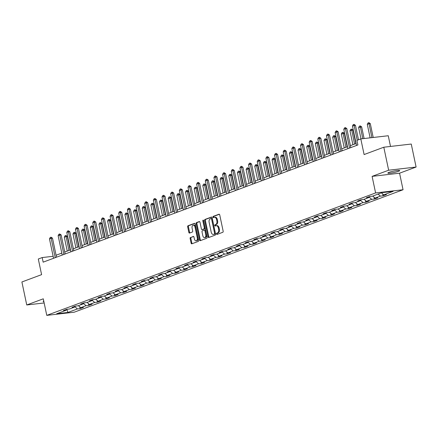<?xml version="1.0" encoding="UTF-8"?>
<svg xmlns="http://www.w3.org/2000/svg" width="438" height="438" viewBox="0 0 438 438"><rect width="100%" height="100%" fill="white"/><g stroke="black" fill="none" stroke-linecap="round" stroke-linejoin="round"><path stroke-width="0.66" d="M216.503 233.941A0.652 0.4 -96.6 0 0 217.018 234.434L222.805 232.277A0.931 0.569 -96.6 0 0 223.156 231.171L219.734 214.921A0.931 0.569 -96.6 0 0 219.082 214.204A0.931 0.569 -96.6 0 0 219 214.22L213.213 216.377A0.652 0.4 -96.6 0 0 213.476 217.642L214.226 217.363A2.973 1.829 -96.6 0 1 214.494 217.297A2.973 1.829 -96.6 0 1 216.58 219.602L216.865 220.955A2.973 1.829 -96.6 0 1 215.731 224.497L214.981 224.776A0.652 0.4 -96.6 0 0 215.244 226.035L215.994 225.756A2.973 1.829 -96.6 0 1 216.262 225.696A2.973 1.829 -96.6 0 1 218.348 228.001L218.633 229.353A2.973 1.829 -96.6 0 1 217.5 232.89L216.75 233.169A0.652 0.4 -96.6 0 0 216.503 233.941M216.262 225.696L217.007 225.608A2.973 1.829 -96.6 0 1 219.088 227.913L219.372 229.266A2.973 1.829 -96.6 0 1 218.239 232.808L217.494 233.082A0.652 0.4 -96.6 0 0 217.456 234.27M219.361 214.281L213.952 216.29A0.652 0.4 -96.6 0 0 213.919 217.478M214.494 217.297L215.233 217.21A2.973 1.829 -96.6 0 1 217.319 219.515L217.604 220.872A2.973 1.829 -96.6 0 1 216.471 224.409L215.72 224.689A0.652 0.4 -96.6 0 0 215.688 225.871M398.52 171.28A6.061 0.717 168.1 0 0 399.702 170.579A6.061 0.717 168.1 0 0 395.574 170.76A6.061 0.717 168.1 0 0 389.021 172.375A6.061 0.717 168.1 0 0 387.844 173.076A6.061 0.717 168.1 0 0 391.972 172.9A6.061 0.717 168.1 0 0 398.52 171.28M190.497 237.445A0.931 0.569 -96.6 0 0 190.141 238.551L191.105 243.106A0.931 0.569 -96.6 0 0 191.756 243.829A0.931 0.569 -96.6 0 0 191.839 243.807L198.266 241.415A0.931 0.569 -96.6 0 0 198.622 240.309L195.195 224.059A0.931 0.569 -96.6 0 0 194.543 223.336A0.931 0.569 -96.6 0 0 194.461 223.358L188.033 225.751A0.931 0.569 -96.6 0 0 187.678 226.857L188.838 232.364A0.931 0.569 -96.6 0 0 189.49 233.087A0.931 0.569 -96.6 0 0 189.577 233.065L192.326 232.041A0.931 0.569 -96.6 0 0 192.682 230.935L192.107 228.203A2.486 1.528 -96.6 0 1 193.278 225.192A2.486 1.528 -96.6 0 1 195.019 227.119L197.275 237.818A2.486 1.528 -96.6 0 1 196.104 240.829A2.486 1.528 -96.6 0 1 194.357 238.902L193.985 237.122A0.931 0.569 -96.6 0 0 193.333 236.4A0.931 0.569 -96.6 0 0 193.251 236.421L191.242 237.358A0.931 0.569 -96.6 0 0 190.886 238.464L191.844 243.024A0.931 0.569 -96.6 0 0 192.222 243.665M388.648 170.212L372.108 176.372L399.565 173.196L416.1 167.042L388.648 170.212L383.798 147.217L364.104 154.554L360.808 138.917L356.921 140.363L357.89 144.962L43.159 262.159L42.19 257.56L38.303 259.006L41.599 274.642L21.9 281.973L26.745 304.968L44.156 302.959M372.108 176.372L375.601 192.928L46.773 315.371L43.28 298.815L26.745 304.968M208.045 236.799A0.931 0.569 -96.6 0 0 208.696 237.522A0.931 0.569 -96.6 0 0 208.778 237.5L215.206 235.107A0.931 0.569 -96.6 0 0 215.562 234.001L212.134 217.752A0.931 0.569 -96.6 0 0 211.483 217.029A0.931 0.569 -96.6 0 0 211.401 217.051L204.973 219.443A0.931 0.569 -96.6 0 0 204.617 220.549L208.045 236.799L208.784 236.717A0.931 0.569 -96.6 0 0 209.161 237.358M206.736 238.261L200.308 240.654A0.931 0.569 -96.6 0 1 200.226 240.676A0.931 0.569 -96.6 0 1 199.575 239.953L196.147 223.703A0.931 0.569 -96.6 0 1 196.503 222.597L199.252 221.573A0.931 0.569 -96.6 0 1 199.339 221.557A0.931 0.569 -96.6 0 1 199.991 222.274L201.376 228.866A0.931 0.569 -96.6 0 0 202.028 229.583A0.931 0.569 -96.6 0 0 202.115 229.567L203.938 228.888A0.931 0.569 -96.6 0 0 204.294 227.782L202.843 220.916A0.652 0.4 -96.6 0 1 203.61 220.637L207.092 237.155A0.931 0.569 -96.6 0 1 206.736 238.261M383.798 147.217L411.255 144.047L416.1 167.042M375.601 192.928L403.053 189.753L74.225 312.195L46.773 315.371M79.727 306.803L80.11 308.626L83.439 307.383L80.729 307.695L86.056 305.713L88.766 305.401L92.095 304.158L89.385 304.476L94.712 302.488L97.422 302.176L100.751 300.939L98.041 301.251L103.368 299.269L106.078 298.951L109.407 297.714L106.697 298.026L112.024 296.044L114.734 295.732L118.063 294.489L115.358 294.801L120.68 292.819L123.39 292.507L126.719 291.27L124.014 291.582L129.341 289.595L132.046 289.283L135.375 288.045L132.67 288.357L137.997 286.375L140.702 286.058L144.031 284.82L141.326 285.133L146.653 283.151L149.358 282.839L152.687 281.596L149.982 281.913L155.309 279.926L158.014 279.614L161.343 278.376L158.638 278.688L163.965 276.701L166.67 276.389L170.004 275.152L167.294 275.464L172.621 273.482L175.331 273.17L178.66 271.927L175.95 272.239L181.277 270.257L183.987 269.945L187.316 268.702L184.606 269.02L189.933 267.032L192.643 266.72L195.972 265.483L193.262 265.795L198.589 263.813L201.299 263.495L204.628 262.258L201.918 262.57L207.245 260.588L209.955 260.276L213.284 259.033L210.574 259.345L215.901 257.363L218.611 257.051L221.94 255.814L219.23 256.126L224.557 254.139L227.267 253.826L230.596 252.589L227.886 252.901L233.213 250.919L235.923 250.607L239.252 249.364L236.542 249.676L241.869 247.694L244.579 247.382L247.908 246.14L245.198 246.457L250.525 244.47L253.235 244.158L256.564 242.92L253.854 243.232L259.181 241.25L261.891 240.933L265.22 239.696L262.515 240.008L267.837 238.026L270.547 237.714L273.876 236.471L271.171 236.783L276.498 234.801L279.203 234.489L282.532 233.246L279.827 233.564L285.154 231.576L287.859 231.264L291.188 230.027L288.483 230.339L293.81 228.357L296.515 228.039L299.844 226.802L297.139 227.114L302.466 225.132L305.171 224.82L308.505 223.577L305.795 223.889L311.122 221.907L313.827 221.595L317.161 220.358L314.451 220.67L319.778 218.682L322.488 218.37L325.817 217.133L323.107 217.445L328.434 215.463L331.144 215.151L334.473 213.908L331.763 214.22L337.09 212.238L339.8 211.926L343.129 210.683L340.419 211.001L345.746 209.014L348.456 208.702L351.785 207.464L349.075 207.776L354.402 205.794L357.112 205.477L360.441 204.239L357.731 204.551L363.058 202.57L365.768 202.257L369.097 201.015L366.387 201.327L371.714 199.345L374.424 199.033L377.753 197.79L375.043 198.107L380.37 196.12L383.08 195.808L386.409 194.571L383.699 194.883L393.132 191.368L381.854 192.671L372.42 196.186L369.716 196.498L366.387 197.741L369.092 197.423L369.568 196.553M80.11 308.626L77.4 308.938L67.967 312.447L56.688 313.75L66.122 310.241L63.417 310.553L66.746 309.316L69.45 308.998L74.778 307.016L72.073 307.328L75.402 306.091L78.106 305.779L83.434 303.791L80.729 304.109L84.058 302.866L86.762 302.554L92.089 300.572L89.385 300.884L92.714 299.641L95.418 299.329L100.745 297.347L98.041 297.659L101.37 296.422L104.08 296.104L109.401 294.122L106.697 294.435L110.026 293.197L112.736 292.885L118.063 290.898L115.353 291.215L118.682 289.972L121.392 289.66L126.719 287.678L124.009 287.99L127.338 286.748L130.048 286.436L135.375 284.454L132.665 284.766L135.994 283.528L138.704 283.216L144.031 281.229L141.321 281.541L144.649 280.304L147.36 279.991L152.687 278.01L149.977 278.322L153.305 277.079L156.016 276.767L161.343 274.785L158.633 275.097L161.961 273.859L164.672 273.542L169.999 271.56L167.289 271.872L170.617 270.635L173.328 270.323L178.655 268.335L175.945 268.653L179.273 267.41L181.984 267.098L187.311 265.116L184.601 265.428L187.929 264.185L190.639 263.873L195.967 261.891L193.257 262.203L196.591 260.966L199.295 260.654L204.623 258.666L201.913 258.978L205.247 257.741L207.951 257.429L213.279 255.442L210.574 255.759L213.903 254.516L216.607 254.204L221.935 252.222L219.23 252.534L222.559 251.292L225.263 250.979L230.591 248.998L227.886 249.31L231.215 248.072L233.919 247.76L239.247 245.773L236.542 246.085L239.871 244.847L242.575 244.535L247.903 242.553L245.198 242.866L248.527 241.623L251.237 241.311L256.558 239.329L253.854 239.641L257.183 238.403L259.893 238.086L265.22 236.104L262.51 236.416L265.839 235.179L268.549 234.867L273.876 232.879L271.166 233.197L274.495 231.954L277.205 231.642L282.532 229.66L279.822 229.972L283.151 228.729L285.861 228.417L291.188 226.435L288.478 226.747L291.807 225.51L294.517 225.198L299.844 223.21L297.134 223.522L300.463 222.285L303.173 221.973L308.5 219.991L305.79 220.303L309.118 219.06L311.829 218.748L317.156 216.766L314.446 217.078L317.774 215.841L320.485 215.523L325.812 213.541L323.102 213.853L326.43 212.616L329.141 212.304L334.468 210.317L331.758 210.629L335.086 209.391L337.797 209.079L343.124 207.097L340.414 207.409L343.748 206.167L346.453 205.855L351.78 203.873L349.07 204.185L352.404 202.947L355.108 202.63L360.436 200.648L357.731 200.96L361.06 199.723L363.764 199.41L369.092 197.423M78.44 305.653L80.729 307.695M83.587 303.512L86.056 305.713M74.778 307.016L75.254 306.146M87.096 302.428L89.385 304.476M92.243 300.287L94.712 302.488M83.434 303.791L83.91 302.921M95.752 299.209L98.041 301.251M100.899 297.068L103.368 299.269M92.089 300.572L92.566 299.696M104.408 295.984L106.697 298.026M109.555 293.843L112.024 296.044M100.745 297.347L101.222 296.477M113.064 292.759L115.358 294.801M118.211 290.618L120.68 292.819M109.401 294.122L109.878 293.252M121.72 289.54L124.014 291.582M126.872 287.394L129.341 289.595M118.063 290.898L118.534 290.027M130.376 286.315L132.67 288.357M135.528 284.174L137.997 286.375M126.719 287.678L127.19 286.802M139.032 283.09L141.326 285.133M144.184 280.95L146.653 283.151M135.375 284.454L135.851 283.583M147.688 279.866L149.982 281.913M152.84 277.725L155.309 279.926M144.031 281.229L144.507 280.358M156.344 276.646L158.638 278.688M161.496 274.506L163.965 276.701M152.687 278.01L153.163 277.134M165 273.421L167.294 275.464M170.152 271.281L172.621 273.482M161.343 274.785L161.819 273.909M173.656 270.197L175.95 272.239M178.808 268.056L181.277 270.257M169.999 271.56L170.475 270.689M182.312 266.977L184.606 269.02M187.464 264.831L189.933 267.032M178.655 268.335L179.131 267.465M190.968 263.753L193.262 265.795M196.12 261.612L198.589 263.813M187.311 265.116L187.787 264.24M199.624 260.528L201.918 262.57M204.776 258.387L207.245 260.588M195.967 261.891L196.443 261.021M208.285 257.303L210.574 259.345M213.432 255.162L215.901 257.363M204.623 258.666L205.099 257.796M216.941 254.084L219.23 256.126M222.088 251.938L224.557 254.139M213.279 255.442L213.755 254.571M225.597 250.859L227.886 252.901M230.744 248.718L233.213 250.919M221.935 252.222L222.411 251.346M234.253 247.634L236.542 249.676M239.4 245.494L241.869 247.694M230.591 248.998L231.067 248.127M242.909 244.409L245.198 246.457M248.056 242.269L250.525 244.47M239.247 245.773L239.723 244.902M251.565 241.19L253.854 243.232M256.712 239.049L259.181 241.25M247.903 242.553L248.379 241.677M260.221 237.965L262.515 240.008M265.373 235.825L267.837 238.026M256.558 239.329L257.035 238.453M268.877 234.741L271.171 236.783M274.029 232.6L276.498 234.801M265.22 236.104L265.691 235.233M277.533 231.521L279.827 233.564M282.685 229.375L285.154 231.576M273.876 232.879L274.352 232.009M286.189 228.297L288.483 230.339M291.341 226.156L293.81 228.357M282.532 229.66L283.008 228.784M294.845 225.072L297.139 227.114M299.997 222.931L302.466 225.132M291.188 226.435L291.664 225.565M303.501 221.847L305.795 223.889M308.653 219.706L311.122 221.907M299.844 223.21L300.32 222.34M312.157 218.628L314.451 220.67M317.309 216.487L319.778 218.682M308.5 219.991L308.976 219.115M320.813 215.403L323.107 217.445M325.965 213.262L328.434 215.463M317.156 216.766L317.632 215.89M329.469 212.178L331.763 214.22M334.621 210.037L337.09 212.238M325.812 213.541L326.288 212.671M338.125 208.953L340.419 211.001M343.277 206.813L345.746 209.014M334.468 210.317L334.944 209.446M346.781 205.734L349.075 207.776M351.933 203.593L354.402 205.794M343.124 207.097L343.6 206.221M355.442 202.509L357.731 204.551M360.589 200.369L363.058 202.57M351.78 203.873L352.256 202.997M364.098 199.285L366.387 201.327M369.245 197.144L371.714 199.345M360.436 200.648L360.912 199.777M372.754 196.065L375.043 198.107M378.082 194.078L380.37 196.12M381.41 192.84L383.699 194.883M390.515 146.44L388.26 135.742L360.808 138.917M399.565 173.196L403.053 189.753M53.146 256.29L42.19 257.56M356.121 143.516L350.4 145.651M347.465 146.741L341.744 148.871M338.809 149.966L333.088 152.096M330.153 153.191L324.432 155.32M321.497 156.41L315.776 158.545M312.841 159.635L307.12 161.764M304.186 162.859L298.464 164.989M295.53 166.084L289.808 168.214M286.874 169.303L281.147 171.439M278.218 172.528L272.491 174.658M269.562 175.753L263.835 177.883M260.906 178.972L255.179 181.108M252.25 182.197L246.523 184.327M243.588 185.422L237.867 187.552M234.932 188.647L229.211 190.776M226.276 191.866L220.555 194.001M217.62 195.091L211.899 197.22M208.964 198.315L203.243 200.445M200.308 201.54L194.587 203.67M191.652 204.76L185.931 206.889M182.996 207.984L177.275 210.114M174.34 211.209L168.619 213.339M165.684 214.428L159.963 216.564M157.028 217.653L151.307 219.783M148.373 220.878L142.646 223.008M139.717 224.103L133.99 226.232M131.061 227.322L125.334 229.457M122.405 230.547L116.678 232.677M113.749 233.772L108.022 235.901M105.087 236.996L99.366 239.126M96.431 240.216L90.71 242.345M87.775 243.44L82.054 245.57M79.119 246.665L73.398 248.795M70.463 249.884L64.742 252.02M61.807 253.109L56.086 255.239M66.817 309.305L67.967 312.447M74.931 306.737L77.4 308.938M66.122 310.241L66.598 309.365M382.697 193.985L383.08 195.808M374.041 197.209L374.424 199.033M365.385 200.434L365.768 202.257M356.729 203.654L357.112 205.477M348.073 206.878L348.456 208.702M339.412 210.103L339.8 211.926M330.756 213.328L331.144 215.151M322.1 216.547L322.488 218.37M313.444 219.772L313.827 221.595M304.788 222.997L305.171 224.82M296.132 226.222L296.515 228.039M287.476 229.441L287.859 231.264M278.82 232.666L279.203 234.489M270.164 235.89L270.547 237.714M261.508 239.11L261.891 240.933M252.852 242.334L253.235 244.158M244.196 245.559L244.579 247.382M235.54 248.784L235.923 250.607M226.884 252.003L227.267 253.826M218.228 255.228L218.611 257.051M209.572 258.453L209.955 260.276M200.916 261.678L201.299 263.495M192.255 264.897L192.643 266.72M183.599 268.122L183.987 269.945M174.943 271.346L175.331 273.17M166.287 274.566L166.67 276.389M157.631 277.791L158.014 279.614M148.975 281.015L149.358 282.839M140.319 284.24L140.702 286.058M131.663 287.459L132.046 289.283M123.007 290.684L123.39 292.507M114.351 293.909L114.734 295.732M105.695 297.134L106.078 298.951M97.039 300.353L97.422 302.176M88.383 303.578L88.766 305.401M43.734 300.972A6.061 0.717 168.1 0 0 43.143 301.432A6.061 0.717 168.1 0 0 43.871 301.612M211.762 217.106L205.718 219.361A0.931 0.569 -96.6 0 0 205.362 220.467L208.784 236.717M214.341 234.067A0.652 0.4 -96.6 0 0 214.587 233.295L211.581 219.027A0.652 0.4 -96.6 0 0 211.067 218.54L210.278 218.83A2.973 1.829 -96.6 0 0 209.145 222.373L211.198 232.124A2.973 1.829 -96.6 0 0 213.284 234.429A2.973 1.829 -96.6 0 0 213.552 234.363L215.08 233.98A0.652 0.4 -96.6 0 0 215.332 233.208L214.587 233.295M211.187 218.524L211.811 218.452A0.652 0.4 -96.6 0 1 212.326 218.945L215.332 233.208M213.284 234.429L214.023 234.341A2.973 1.829 -96.6 0 0 214.291 234.275L213.552 234.363M215.08 233.98L214.291 234.275M199.613 221.628L197.248 222.515A0.931 0.569 -96.6 0 0 196.892 223.621L200.314 239.871A0.931 0.569 -96.6 0 0 200.692 240.511M202.684 229.501A0.931 0.569 -96.6 0 0 202.772 229.501A0.931 0.569 -96.6 0 0 202.854 229.479L204.677 228.8A0.931 0.569 -96.6 0 0 205.033 227.694L203.588 220.834L202.843 220.916M203.571 220.506A0.652 0.4 -96.6 0 0 203.588 220.834M202.821 235.704A2.486 1.528 -96.6 0 0 204.562 237.631A2.486 1.528 -96.6 0 0 205.734 234.62L204.94 230.848A0.931 0.569 -96.6 0 0 204.289 230.131A0.931 0.569 -96.6 0 0 204.201 230.147L202.378 230.831A0.931 0.569 -96.6 0 0 202.022 231.932L202.821 235.704M204.562 237.631L205.302 237.544A2.486 1.528 -96.6 0 0 206.473 234.533L205.734 234.62M204.371 230.131L204.946 230.065A0.931 0.569 -96.6 0 1 205.028 230.043A0.931 0.569 -96.6 0 1 205.679 230.766L206.473 234.533M193.607 236.476L191.242 237.358M196.104 240.829L196.843 240.741A2.486 1.528 -96.6 0 0 198.014 237.73L197.275 237.818M193.278 225.192L194.018 225.105A2.486 1.528 -96.6 0 1 195.759 227.032L198.014 237.73M194.822 223.413L188.778 225.669A0.931 0.569 -96.6 0 0 188.422 226.774L189.583 232.277A0.931 0.569 -96.6 0 0 189.955 232.923M373.214 137.483L370.291 123.609L368.955 123.762L367.29 124.381L370.126 137.839M367.29 124.381L368.013 122.968L368.845 122.656L370.291 123.609M371.878 137.636L368.845 122.656M356.532 145.465L352.453 126.095L353.17 124.682L354.003 124.37L354.118 125.476L355.453 125.323L358.498 139.777M352.453 126.095L354.118 125.476L357.227 140.248M354.003 124.37L355.453 125.323M364.104 138.534L361.635 126.828L358.634 127.606L361.016 138.895M358.634 127.606L359.357 126.188L360.189 125.881L361.635 126.828M362.768 138.693L360.189 125.881M355.837 143.626L352.979 130.053L351.643 130.206L349.978 130.831L352.908 144.715M349.978 130.831L350.701 129.413L351.533 129.106L352.979 130.053M354.572 144.097L351.533 129.106M347.876 148.69L343.797 129.319L344.514 127.907L345.347 127.595L345.462 128.701L346.797 128.548L350.811 147.601M343.797 129.319L345.462 128.701L349.54 148.071M345.347 127.595L346.797 128.548M339.22 151.915L335.141 132.544L335.858 131.126L336.691 130.82L336.806 131.926L338.141 131.767L342.155 150.82M335.141 132.544L336.806 131.926L340.884 151.296M336.691 130.82L338.141 131.767M347.181 146.85L344.323 133.278L341.322 134.05L344.252 147.94M341.322 134.05L342.045 132.637L342.877 132.325L344.323 133.278M345.916 147.321L342.877 132.325M338.525 150.07L335.667 136.503L332.666 137.275L335.596 151.165M332.666 137.275L333.389 135.862L334.221 135.55L335.667 136.503M337.26 150.546L334.221 135.55M329.869 153.295L327.011 139.722L325.675 139.881L324.01 140.499L326.934 154.384M324.01 140.499L324.733 139.081L325.565 138.775L327.011 139.722M328.604 153.765L325.565 138.775M330.564 155.14L326.48 135.769L327.202 134.351L328.035 134.039L328.15 135.145L329.48 134.992L333.499 154.045M326.48 135.769L328.15 135.145L332.228 154.515M328.035 134.039L329.48 134.992M321.908 158.359L317.824 138.988L318.546 137.576L319.379 137.264L319.488 138.37L320.824 138.216L324.843 157.269M317.824 138.988L319.488 138.37L323.572 157.74M319.379 137.264L320.824 138.216M313.252 161.584L309.168 142.213L309.89 140.801L310.723 140.489L310.832 141.594L312.168 141.441L316.187 160.494M309.168 142.213L310.832 141.594L314.917 160.965M310.723 140.489L312.168 141.441M304.596 164.808L300.512 145.438L301.235 144.02L302.067 143.713L302.176 144.819L303.512 144.66L307.531 163.713M300.512 145.438L302.176 144.819L306.261 164.19M302.067 143.713L303.512 144.66M295.94 168.028L291.856 148.657L292.579 147.245L293.411 146.933L293.52 148.039L294.856 147.885L298.875 166.938M291.856 148.657L293.52 148.039L297.605 167.409M293.411 146.933L294.856 147.885M287.284 171.253L283.2 151.882L283.923 150.469L284.755 150.157L284.864 151.263L286.2 151.11L290.219 170.163M283.2 151.882L284.864 151.263L288.949 170.634M284.755 150.157L286.2 151.11M278.628 174.477L274.544 155.107L275.267 153.689L276.099 153.382L276.208 154.488L277.544 154.329L281.557 173.382M274.544 155.107L276.208 154.488L280.293 173.859M276.099 153.382L277.544 154.329M269.972 177.702L265.888 158.332L266.611 156.913L267.443 156.607L267.552 157.707L268.888 157.554L272.901 176.607M265.888 158.332L267.552 157.707L271.637 177.078M267.443 156.607L268.888 157.554M261.316 180.921L257.232 161.551L257.955 160.138L258.787 159.826L258.896 160.932L260.232 160.779L264.245 179.832M257.232 161.551L258.896 160.932L262.981 180.303M258.787 159.826L260.232 160.779M252.66 184.146L248.576 164.776L249.299 163.363L250.131 163.051L250.24 164.157L251.576 164.004L255.589 183.057M248.576 164.776L250.24 164.157L254.325 183.527M250.131 163.051L251.576 164.004M243.999 187.371L239.92 168L240.643 166.582L241.475 166.276L241.584 167.382L242.92 167.223L246.933 186.276M239.92 168L241.584 167.382L245.669 186.752M241.475 166.276L242.92 167.223M235.343 190.596L231.264 171.225L231.981 169.807L232.813 169.495L232.928 170.601L234.264 170.448L238.277 189.501M231.264 171.225L232.928 170.601L237.007 189.972M232.813 169.495L234.264 170.448M226.687 193.815L222.608 174.444L223.325 173.032L224.157 172.72L224.272 173.826L225.608 173.672L229.621 192.725M222.608 174.444L224.272 173.826L228.351 193.196M224.157 172.72L225.608 173.672M218.031 197.04L213.952 177.669L214.669 176.257L215.501 175.945L215.616 177.051L216.952 176.897L220.966 195.95M213.952 177.669L215.616 177.051L219.695 196.421M215.501 175.945L216.952 176.897M209.375 200.265L205.296 180.894L206.013 179.476L206.845 179.169L206.96 180.27L208.296 180.117L212.31 199.17M205.296 180.894L206.96 180.27L211.039 199.646M206.845 179.169L208.296 180.117M200.719 203.484L196.64 184.113L197.357 182.701L198.19 182.389L198.304 183.495L199.64 183.341L203.654 202.394M196.64 184.113L198.304 183.495L202.383 202.865M198.19 182.389L199.64 183.341M192.063 206.709L187.984 187.338L188.701 185.926L189.534 185.613L189.649 186.719L190.984 186.566L194.998 205.619M187.984 187.338L189.649 186.719L193.727 206.09M189.534 185.613L190.984 186.566M183.407 209.933L179.323 190.563L180.045 189.145L180.878 188.838L180.993 189.944L182.323 189.785L186.342 208.838M179.323 190.563L180.993 189.944L185.071 209.315M180.878 188.838L182.323 189.785M174.751 213.158L170.667 193.788L171.389 192.37L172.222 192.063L172.331 193.163L173.667 193.01L177.686 212.063M170.667 193.788L172.331 193.163L176.415 212.534M172.222 192.063L173.667 193.01M321.213 156.519L318.355 142.947L317.019 143.1L315.355 143.719L318.278 157.609M315.355 143.719L316.072 142.306L316.904 141.994L318.355 142.947M319.943 156.99L316.904 141.994M312.557 159.739L309.699 146.172L306.699 146.944L309.622 160.834M306.699 146.944L307.416 145.531L308.248 145.219L309.699 146.172M311.287 160.215L308.248 145.219M303.901 162.963L301.043 149.396L298.043 150.168L300.966 164.058M298.043 150.168L298.76 148.75L299.592 148.444L301.043 149.396M302.631 163.434L299.592 148.444M295.245 166.188L292.387 152.616L291.051 152.769L289.387 153.393L292.31 167.278M289.387 153.393L290.104 151.975L290.936 151.668L292.387 152.616M293.975 166.659L290.936 151.668M286.589 169.413L283.731 155.84L282.395 155.994L280.731 156.612L283.654 170.502M280.731 156.612L281.448 155.2L282.28 154.888L283.731 155.84M285.319 169.884L282.28 154.888M277.933 172.632L275.075 159.065L272.075 159.837L274.998 173.727M272.075 159.837L272.792 158.425L273.624 158.113L275.075 159.065M276.663 173.109L273.624 158.113M269.277 175.857L266.413 162.284L263.413 163.062L266.342 176.952M263.413 163.062L264.136 161.644L264.968 161.337L266.413 162.284M268.007 176.328L264.968 161.337M260.621 179.082L257.758 165.509L256.422 165.663L254.757 166.287L257.686 180.171M254.757 166.287L255.48 164.869L256.312 164.557L257.758 165.509M259.351 179.553L256.312 164.557M251.965 182.301L249.102 168.734L246.101 169.506L249.03 183.396M246.101 169.506L246.824 168.093L247.656 167.781L249.102 168.734M250.695 182.777L247.656 167.781M243.309 185.526L240.446 171.959L237.445 172.731L240.374 186.621M237.445 172.731L238.168 171.318L239 171.006L240.446 171.959M242.039 185.997L239 171.006M234.653 188.751L231.79 175.178L230.454 175.337L228.789 175.956L231.718 189.84M228.789 175.956L229.512 174.538L230.344 174.231L231.79 175.178M233.383 189.221L230.344 174.231M225.992 191.975L223.134 178.403L220.133 179.175L223.062 193.065M220.133 179.175L220.856 177.762L221.688 177.45L223.134 178.403M224.727 192.446L221.688 177.45M217.336 195.195L214.478 181.628L211.477 182.4L214.406 196.29M211.477 182.4L212.2 180.987L213.032 180.675L214.478 181.628M216.071 195.671L213.032 180.675M208.68 198.419L205.822 184.847L202.821 185.624L205.75 199.514M202.821 185.624L203.544 184.206L204.376 183.9L205.822 184.847M207.415 198.89L204.376 183.9M200.024 201.644L197.166 188.072L195.83 188.225L194.165 188.849L197.095 202.734M194.165 188.849L194.888 187.431L195.72 187.125L197.166 188.072M198.759 202.115L195.72 187.125M191.368 204.869L188.51 191.296L187.174 191.45L185.509 192.068L188.433 205.959M185.509 192.068L186.232 190.656L187.064 190.344L188.51 191.296M190.103 205.34L187.064 190.344M182.712 208.088L179.854 194.521L176.853 195.293L179.777 209.183M176.853 195.293L177.576 193.881L178.408 193.569L179.854 194.521M181.441 208.565L178.408 193.569M174.056 211.313L171.198 197.741L168.197 198.518L171.121 212.408M168.197 198.518L168.915 197.1L169.747 196.793L171.198 197.741M172.786 211.784L169.747 196.793M165.4 214.538L162.542 200.965L161.206 201.119L159.541 201.743L162.465 215.627M159.541 201.743L160.259 200.325L161.091 200.013L162.542 200.965M164.13 215.009L161.091 200.013M156.744 217.757L153.886 204.19L150.886 204.962L153.809 218.852M150.886 204.962L151.603 203.55L152.435 203.237L153.886 204.19M155.474 218.234L152.435 203.237M166.095 216.377L162.011 197.007L162.733 195.594L163.566 195.282L163.675 196.388L165.011 196.235L169.03 215.288M162.011 197.007L163.675 196.388L167.759 215.759M163.566 195.282L165.011 196.235M157.439 219.602L153.355 200.232L154.077 198.819L154.91 198.507L155.019 199.613L156.355 199.46L160.374 218.513M153.355 200.232L155.019 199.613L159.103 218.984M154.91 198.507L156.355 199.46M148.783 222.827L144.699 203.456L145.421 202.038L146.254 201.732L146.363 202.838L147.699 202.679L151.718 221.732M144.699 203.456L146.363 202.838L150.448 222.208M146.254 201.732L147.699 202.679M140.127 226.052L136.043 206.681L136.766 205.263L137.598 204.951L137.707 206.057L139.043 205.904L143.062 224.957M136.043 206.681L137.707 206.057L141.792 225.428M137.598 204.951L139.043 205.904M148.088 220.982L145.23 207.415L142.23 208.187L145.153 222.077M142.23 208.187L142.947 206.774L143.779 206.462L145.23 207.415M146.818 221.453L143.779 206.462M139.432 224.207L136.574 210.634L135.238 210.787L133.574 211.412L136.497 225.296M133.574 211.412L134.291 209.994L135.123 209.687L136.574 210.634M138.162 224.678L135.123 209.687M130.776 227.431L127.918 213.859L126.582 214.012L124.918 214.631L127.841 228.521M124.918 214.631L125.635 213.218L126.467 212.906L127.918 213.859M129.506 227.902L126.467 212.906M122.12 230.651L119.256 217.084L116.256 217.856L119.185 231.746M116.256 217.856L116.979 216.443L117.811 216.131L119.256 217.084M120.85 231.127L117.811 216.131M113.464 233.876L110.6 220.303L107.6 221.081L110.529 234.971M107.6 221.081L108.323 219.662L109.155 219.356L110.6 220.303M112.194 234.346L109.155 219.356M104.808 237.1L101.944 223.528L100.609 223.681L98.944 224.305L101.873 238.19M98.944 224.305L99.667 222.887L100.499 222.581L101.944 223.528M103.538 237.571L100.499 222.581M96.152 240.325L93.289 226.753L91.953 226.906L90.288 227.525L93.217 241.415M90.288 227.525L91.011 226.112L91.843 225.8L93.289 226.753M94.882 240.796L91.843 225.8M87.496 243.544L84.633 229.977L81.632 230.749L84.561 244.639M81.632 230.749L82.355 229.337L83.187 229.025L84.633 229.977M86.226 244.021L83.187 229.025M131.471 229.271L127.387 209.901L128.11 208.488L128.942 208.176L129.051 209.282L130.387 209.129L134.4 228.182M127.387 209.901L129.051 209.282L133.136 228.652M128.942 208.176L130.387 209.129M122.815 232.496L118.731 213.125L119.454 211.713L120.286 211.401L120.395 212.507L121.731 212.353L125.744 231.406M118.731 213.125L120.395 212.507L124.48 231.877M120.286 211.401L121.731 212.353M114.159 235.721L110.075 216.35L110.798 214.932L111.63 214.625L111.739 215.726L113.075 215.573L117.088 234.626M110.075 216.35L111.739 215.726L115.824 235.102M111.63 214.625L113.075 215.573M105.503 238.94L101.419 219.569L102.142 218.157L102.974 217.845L103.083 218.951L104.419 218.797L108.432 237.85M101.419 219.569L103.083 218.951L107.168 238.321M102.974 217.845L104.419 218.797M96.842 242.165L92.763 222.794L93.48 221.382L94.318 221.07L94.427 222.175L95.763 222.022L99.776 241.075M92.763 222.794L94.427 222.175L98.506 241.546M94.318 221.07L95.763 222.022M88.186 245.389L84.107 226.019L84.824 224.601L85.656 224.294L85.771 225.4L87.107 225.241L91.12 244.294M84.107 226.019L85.771 225.4L89.85 244.771M85.656 224.294L87.107 225.241M79.53 248.614L75.451 229.244L76.168 227.826L77 227.519L77.115 228.62L78.451 228.466L82.464 247.519M75.451 229.244L77.115 228.62L81.194 247.99M77 227.519L78.451 228.466M70.874 251.834L66.795 232.463L67.512 231.05L68.344 230.738L68.459 231.844L69.795 231.691L73.808 250.744M66.795 232.463L68.459 231.844L72.538 251.215M68.344 230.738L69.795 231.691M78.835 246.769L75.977 233.197L72.976 233.974L75.905 247.859M72.976 233.974L73.699 232.556L74.531 232.249L75.977 233.197M77.57 247.24L74.531 232.249M62.218 255.058L58.139 235.688L58.856 234.275L59.688 233.963L59.803 235.069L61.139 234.916L65.153 253.969M58.139 235.688L59.803 235.069L63.882 254.44M59.688 233.963L61.139 234.916M70.179 249.994L67.321 236.421L65.985 236.575L64.32 237.199L67.249 251.084M64.32 237.199L65.043 235.781L65.875 235.469L67.321 236.421M68.914 250.465L65.875 235.469M53.562 258.283L49.483 238.913L50.2 237.495L51.032 237.188L51.147 238.294L52.483 238.135L56.497 257.188M49.483 238.913L51.147 238.294L55.226 257.664M51.032 237.188L52.483 238.135M218.239 232.808L217.5 232.89M219.372 229.266L218.633 229.353M219.088 227.913L218.348 228.001M215.72 224.689L214.981 224.776M216.471 224.409L215.731 224.497M217.604 220.872L216.865 220.955M217.319 219.515L216.58 219.602M213.952 216.29L213.213 216.377M217.494 233.082L216.75 233.169M205.362 220.467L204.617 220.549M205.718 219.361L204.973 219.443M212.326 218.945L211.581 219.027M200.314 239.871L199.575 239.953M196.892 223.621L196.147 223.703M197.248 222.515L196.503 222.597M202.854 229.479L202.115 229.567M204.677 228.8L203.938 228.888M205.033 227.694L204.294 227.782M205.679 230.766L204.94 230.848M195.759 227.032L195.019 227.119M189.583 232.277L188.838 232.364M188.422 226.774L187.678 226.857M188.778 225.669L188.033 225.751M191.844 243.024L191.105 243.106M190.886 238.464L190.141 238.551M211.866 218.442L211.127 218.524M202.772 229.501L202.028 229.583M205.028 230.043L204.289 230.131"/></g></svg>
